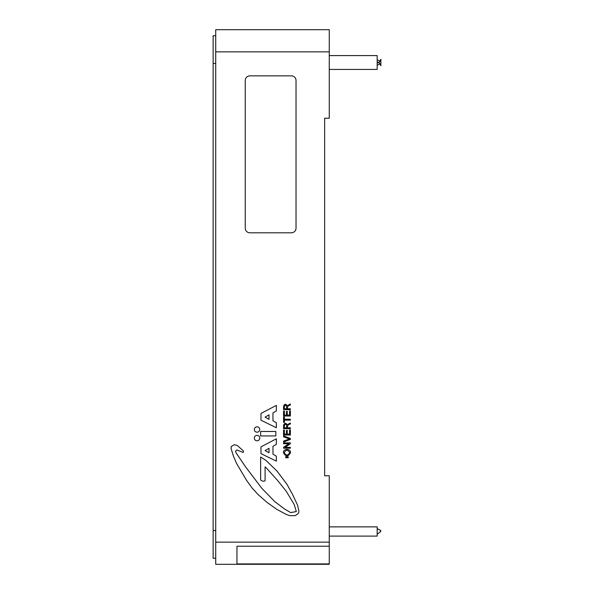 <?xml version="1.0" encoding="UTF-8"?>
<svg xmlns="http://www.w3.org/2000/svg" width="594" height="594" viewBox="0 0 594 594"><rect width="100%" height="100%" fill="white"/><g stroke="black" fill="none" stroke-linecap="round" stroke-linejoin="round"><path stroke-width="0.89" d="M329.262 546.213L329.262 475.779L324.651 475.779L324.651 118.221L329.262 118.221L329.262 29.7L215.719 29.7L215.719 564.3L329.262 564.3L329.262 563.921L236.947 563.921L236.947 546.213L329.262 546.213L329.262 563.921M215.719 558.256L213.135 558.256L213.135 35.744L215.719 35.744M213.135 63.439L215.719 63.439M213.135 530.561L215.719 530.561M283.449 452.695C283.152 448.284 290.904 448.381 290.466 452.799C288.068 456.949 285.729 456.912 283.449 452.695C283.152 448.284 290.904 448.381 290.466 452.799C288.068 456.949 285.729 456.912 283.449 452.695M257.039 435.365A2.725 2.725 0 0 1 259.4 439.449A2.725 2.725 0 0 1 254.685 439.449A2.725 2.725 0 0 1 257.039 435.365M294.208 504.521L286.182 491.164L277.42 480.271L265.808 467.396L265.087 466.862L265.087 480.806C263.424 481.504 261.939 481.207 260.625 479.915L260.625 457.038L265.986 460.424L277.064 471.153L286.895 484.199L292.441 494.208L297.624 505.286L298.871 511.003L298.693 512.8L297.624 514.04L295.121 515.651L289.761 515.651L286.182 514.404L276.886 509.4L267.055 502.427L258.115 494.564L252.042 487.956L246.495 480.271L236.486 463.29L233.449 456.14L231.111 448.67L231.244 446.488L234.415 444.728L237.229 445.426L243.555 451.054L243.206 452.465L236.806 449.933L235.536 451.269L236.033 452.747L245.315 466.535L261.85 488.342L274.859 501.707L284.712 509.088L290.689 512.607L296.317 511.553L294.208 504.521M275.816 435.937L260.625 435.937L260.625 431.474L275.816 431.474L275.816 435.937M285.647 456.816L285.647 457.744L288.224 457.744L288.224 456.816L285.647 456.816M283.561 441.097L289.389 438.944L283.561 436.805L283.561 435.84L290.362 438.483L290.362 439.411L283.561 442.055L283.561 441.097M290.362 428.682L283.561 428.682L283.576 425.245C284.526 422.809 285.751 422.646 287.258 424.777L290.362 423.01L290.362 423.982L288.558 424.621L287.451 426.128L287.451 427.777L290.362 427.777L290.362 428.682M286.642 427.777L286.642 426.128C286.167 423.834 285.387 423.656 284.311 425.594L284.311 427.777L286.642 427.777M283.561 416.023L283.561 411.115L284.37 411.115L284.37 415.124L286.449 415.124L286.449 411.367L287.251 411.367L287.251 415.109L289.553 415.109L289.553 410.951L290.362 410.951L290.362 416.023L283.561 416.023M290.362 409.689L283.561 409.689L283.576 406.251C284.526 403.816 285.751 403.66 287.258 405.784L290.362 404.017L290.362 404.997L288.558 405.635L287.451 407.135L287.451 408.791L290.362 408.791L290.362 409.689M286.642 408.791L286.642 407.135C286.167 404.841 285.387 404.663 284.311 406.6L284.311 408.791L286.642 408.791M284.37 422.371L283.561 422.371L283.561 416.988L284.37 416.988L284.37 419.238L290.362 419.238L290.362 420.136L284.37 420.136L284.37 422.371M283.561 435.016L283.561 430.108L284.37 430.108L284.37 434.117L286.449 434.117L286.449 430.36L287.251 430.36L287.251 434.103L289.553 434.103L289.553 429.945L290.362 429.945L290.362 435.016L283.561 435.016M290.362 442.872L290.362 443.792L284.994 447.356L290.362 447.356L290.362 448.203L283.561 448.203L283.561 447.289L288.929 443.725L283.561 443.725L283.561 442.872L290.362 442.872M276.351 461.144L260.981 453.638L260.981 446.844L276.351 438.803L276.351 444.334L272.958 446.309L272.958 454.172L276.351 456.14L276.351 461.144M265.087 450.601L269.023 452.747L269.023 448.277L265.087 450.601M276.351 427.732L260.981 420.225L260.981 413.431L276.351 405.39L276.351 410.922L272.958 412.897L272.958 420.76L276.351 422.728L276.351 427.732M265.087 417.188L269.023 419.334L269.023 414.864L265.087 417.188M257.039 426.819A2.688 2.688 0 0 1 259.37 430.85A2.688 2.688 0 0 1 254.715 430.85A2.688 2.688 0 0 1 257.039 426.819M284.222 452.613C286.011 449.561 287.845 449.547 289.716 452.576C287.897 455.776 286.07 455.791 284.222 452.613C286.011 449.561 287.845 449.547 289.716 452.576C287.897 455.776 286.07 455.791 284.222 452.613M249.874 75.861L291.416 75.861A4.618 4.618 0 0 1 296.027 80.472L296.027 228.178A4.618 4.618 0 0 1 291.416 232.796L249.874 232.796A4.618 4.618 0 0 1 245.255 228.178L245.255 80.472A4.618 4.618 0 0 1 249.874 75.861M380.865 530.568C380.865 532.551 380.865 532.551 380.865 530.568C380.865 532.551 380.865 532.551 380.865 530.568C380.865 532.551 380.865 532.551 380.865 530.568C380.865 532.551 380.865 532.551 380.865 530.568M377.175 526.9L377.175 536.1L329.262 536.1M380.865 65.711L380.865 59.289L380.865 65.748L380.865 59.289L380.865 65.748L380.227 63.669L377.175 65.288M377.175 55.591L329.262 55.591L377.175 55.591L377.175 69.439L329.262 69.439L377.175 69.439M329.262 51.856L215.719 51.856M215.719 542.144L329.262 542.144M380.754 531.481L379.752 529.759L377.175 528.712L379.752 529.759L380.754 531.481L379.752 529.759L377.175 528.712L379.752 529.759L380.754 531.481L377.175 534.251M329.262 526.863L377.175 526.863M377.175 62.979L378.965 62.519L380.865 59.289L380.227 61.368L377.175 59.749M380.865 65.748L378.965 62.519L377.175 62.058"/></g></svg>
